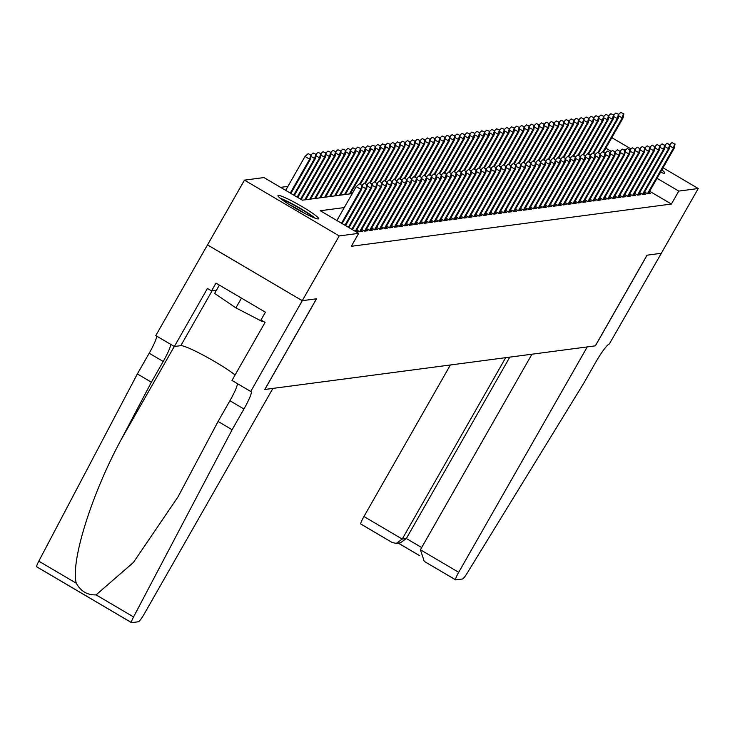 <?xml version="1.0" encoding="UTF-8"?>
<svg xmlns="http://www.w3.org/2000/svg" width="735" height="735" viewBox="0 0 735 735"><rect width="100%" height="100%" fill="white"/><g stroke="black" fill="none" stroke-linecap="round" stroke-linejoin="round"><path stroke-width="1.1" d="M661.849 169.877A23.382 2.38 -150.3 0 1 664.734 173.074A23.382 2.38 -150.3 0 1 664.394 173.239A23.382 2.38 -150.3 0 1 660.517 172.21M624.18 149.811A23.382 2.38 -150.3 0 1 624.447 149.729A23.382 2.38 -150.3 0 1 625.724 149.885M318.273 218.929A23.382 2.38 -150.3 0 1 295.764 208.464A23.382 2.38 -150.3 0 1 277.986 195.583A23.382 2.38 -150.3 0 1 278.317 195.418A23.382 2.38 -150.3 0 1 300.826 205.883A23.382 2.38 -150.3 0 1 318.613 218.764A23.382 2.38 -150.3 0 1 318.273 218.929M663.034 167.791L698.25 188.518L661.307 253.29L647.112 255.164L595.396 345.836L587.256 346.911L458.695 572.299A8.995 1.185 120.5 0 0 455.626 579.851A8.995 1.185 120.5 0 0 455.755 579.878L462.526 578.978A8.995 1.185 120.5 0 0 467.341 572.877L583.7 383.312L595.525 362.585A20.984 2.775 -59.5 0 1 609.343 343.998L661.335 253.281L647.039 255.174L595.322 345.845L264.83 389.467L316.546 298.796L302.278 300.679L207.527 244.902L244.47 180.139L263.948 177.567L302.361 200.177L352.249 193.59M287.945 186.378L280.568 187.351M644.613 192.046L647.608 193.801L650.585 193.415L648.968 192.46M639.652 192.699L642.647 194.463L645.624 194.068L644.007 193.112M634.691 193.351L637.686 195.115L640.663 194.72L639.046 193.774M629.73 194.012L632.716 195.767L635.692 195.372L634.075 194.426M624.768 194.665L627.754 196.429L630.731 196.034L629.114 195.078M619.807 195.317L622.793 197.081L625.77 196.686L624.153 195.73M614.837 195.969L617.832 197.733L620.809 197.338L619.192 196.392M609.875 196.631L612.871 198.386L615.847 198L614.23 197.044M604.914 197.283L607.909 199.047L610.886 198.652L609.269 197.697M599.953 197.935L602.948 199.7L605.925 199.304L604.308 198.358M594.992 198.597L597.987 200.352L600.964 199.966L599.347 199.01M590.03 199.249L593.016 201.013L596.002 200.618L594.376 199.663M585.069 199.902L588.055 201.666L591.032 201.271L589.415 200.315M580.108 200.563L583.094 202.318L586.071 201.923L584.454 200.977M575.137 201.215L578.133 202.97L581.109 202.584L579.492 201.629M570.176 201.868L573.171 203.632L576.148 203.237L574.531 202.281M565.215 202.52L568.21 204.284L571.187 203.889L569.57 202.943M560.254 203.182L563.249 204.936L566.226 204.55L564.609 203.595M555.292 203.834L558.288 205.598L561.264 205.203L559.647 204.247M550.331 204.486L553.317 206.25L556.303 205.855L554.677 204.909M545.37 205.148L548.356 206.902L551.333 206.507L549.716 205.561M540.409 205.8L543.395 207.564L546.371 207.169L544.754 206.213M535.438 206.452L538.433 208.216L541.41 207.821L539.793 206.866M530.477 207.105L533.472 208.869L536.449 208.474L534.832 207.527M525.516 207.766L528.511 209.521L531.488 209.135L529.871 208.18M520.555 208.418L523.55 210.182L526.526 209.787L524.909 208.832M515.593 209.071L518.588 210.835L521.565 210.44L519.948 209.493M510.632 209.732L513.627 211.487L516.604 211.101L514.987 210.146M505.671 210.385L508.657 212.149L511.633 211.753L510.017 210.798M500.71 211.037L503.695 212.801L506.672 212.406L505.055 211.459M495.748 211.698L498.734 213.453L501.711 213.058L500.094 212.112M490.778 212.351L493.773 214.115L496.75 213.72L495.133 212.764M485.817 213.003L488.812 214.767L491.788 214.372L490.171 213.416M480.855 213.655L483.85 215.419L486.827 215.024L485.21 214.078M475.894 214.317L478.889 216.072L481.866 215.686L480.249 214.73M470.933 214.969L473.928 216.733L476.905 216.338L475.288 215.383M465.972 215.621L468.958 217.385L471.943 216.99L470.317 216.044M461.01 216.283L463.996 218.038L466.973 217.652L465.356 216.696M456.049 216.935L459.035 218.699L462.012 218.304L460.395 217.349M451.079 217.588L454.074 219.352L457.051 218.956L455.434 218.001M446.117 218.249L449.113 220.004L452.089 219.609L450.472 218.662M441.156 218.901L444.151 220.665L447.128 220.27L445.511 219.315M436.195 219.554L439.19 221.318L442.167 220.923L440.55 219.967M431.234 220.206L434.229 221.97L437.206 221.575L435.589 220.629M426.272 220.868L429.258 222.622L432.244 222.236L430.618 221.281M421.311 221.52L424.297 223.284L427.274 222.889L425.657 221.933M416.35 222.172L419.336 223.936L422.313 223.541L420.696 222.595M411.379 222.834L414.375 224.588L417.351 224.203L415.734 223.247M406.418 223.486L409.413 225.25L412.39 224.855L410.773 223.899M401.457 224.138L404.452 225.902L407.429 225.507L405.812 224.552M396.496 224.791L399.491 226.555L402.468 226.159L400.851 225.213M391.534 225.452L394.53 227.207L397.506 226.821L395.889 225.865M386.573 226.104L389.568 227.868L392.545 227.473L390.928 226.518M381.612 226.757L384.598 228.521L387.575 228.126L385.958 227.179M376.651 227.418L379.637 229.173L382.613 228.787L380.996 227.832M371.69 228.071L374.675 229.834L377.652 229.439L376.035 228.484M366.719 228.723L369.714 230.487L372.691 230.092L371.074 229.145M361.758 229.384L364.753 231.139L367.73 230.744L366.113 229.798M356.797 230.037L359.792 231.801L362.768 231.406L361.151 230.45M356.751 232.196L357.807 232.058L356.19 231.102M344.274 207.564L320.285 210.734L358.698 233.344L351.312 246.298L671.386 204.045L649.657 191.256M302.278 300.679L339.221 235.917L244.47 180.139M611.814 137.638L631.007 148.939M698.25 188.518L678.772 191.091L657.044 178.302M671.386 204.045L678.772 191.091M358.698 233.344L339.221 235.917M611.345 151.401L605.824 148.148M361.932 185.33L359.369 183.823L361.932 185.33L360.839 189.327L361.73 189.207L342.124 223.587M341.509 223.22L360.839 189.327L356.227 186.617L336.896 220.509M359.369 183.823L356.227 186.617M361.73 189.207L362.428 185.266M311.208 155.113L308.149 153.67L311.208 155.113L310.51 159.063L309.619 159.173L305.007 156.463L285.676 190.356M310.712 155.177L309.619 159.173L290.288 193.066M310.51 159.063L290.904 193.434M305.007 156.463L308.149 153.67M315.205 218.212A23.235 2.37 29.7 0 0 298.291 207.187A23.235 2.37 29.7 0 0 280.191 198.239M219.379 285.116L214.629 293.43L235.898 307.882L262.524 321.627L263.525 321.489M241.466 298.125L235.898 307.882M262.836 321.076L262.524 321.627M281.716 199.433A20.24 2.058 -150.3 0 1 298.134 207.454A20.24 2.058 -150.3 0 1 313.395 217.505M304.988 213.527A18.742 1.911 29.7 0 0 289.415 204.642M661.325 172.523A23.235 2.37 29.7 0 0 660.655 171.972M272.896 388.411L144.336 613.798A8.995 1.185 120.5 0 1 138.41 621.764L131.638 622.655A8.995 1.185 120.5 0 1 131.51 622.637A8.995 1.185 120.5 0 1 133.559 616.941L232.122 429.727L243.937 409A20.984 2.775 120.5 0 0 251.113 391.369A20.984 2.775 120.5 0 0 250.81 391.323L302.26 300.688L316.473 298.805L264.756 389.486L272.896 388.411M131.427 622.536L36.879 566.878A8.995 1.185 -59.5 0 1 36.75 566.86A8.995 1.185 -59.5 0 1 38.808 561.163L137.362 373.95L151.382 382.2L121.165 439.603C91.599 494.076 70.404 561.889 76.275 583.222C80.822 591.317 87.428 595.203 96.092 594.881L133.402 562.468L178.063 496.777L218.093 421.467L229.917 400.74A20.984 2.775 120.5 0 0 237.341 383.587M218.093 421.467L232.122 429.727M137.362 373.95L149.187 353.223A20.984 2.775 120.5 0 0 156.601 336.06M170.621 344.32A20.984 2.775 120.5 0 1 163.207 361.473L151.382 382.2M302.26 300.688L207.5 244.902L155.783 335.583L174.351 346.507L207.445 288.478L211.542 290.885L216.448 290.242M250.534 391.36L231.966 380.427L265.069 322.399L260.971 319.982L265.409 312.21L215.98 283.122L211.542 290.885M174.351 346.507L180.819 345.652A33.727 3.436 -150.3 0 1 204.817 356.006A33.727 3.436 -150.3 0 1 235.09 374.969M450.38 364.983L363.944 516.521L402.229 539.058L406.345 538.516L421.679 547.538M505.689 357.679L402.229 539.058L396.303 543.376L400.419 542.834L406.345 538.516L509.805 357.137M531.947 354.215L420.411 549.762L458.695 572.299M396.303 543.376L392.26 542.559L360.995 524.101A8.995 1.185 -59.5 0 1 360.867 524.073A8.995 1.185 -59.5 0 1 363.944 516.521M455.544 579.75L424.233 561.375L420.411 549.762M366.894 184.678L364.33 183.171L366.894 184.678L365.8 188.674L366.691 188.555L345.56 225.608M362.199 186.552L365.8 188.674L344.935 225.241M364.33 183.171L362.153 185.101M366.691 188.555L367.39 184.614M371.855 184.026L369.292 182.51L371.855 184.026L370.762 188.022L371.653 187.903L348.996 227.629M367.16 185.9L370.762 188.022L348.372 227.262M369.292 182.51L367.114 184.448M371.653 187.903L372.351 183.952M376.816 183.364L374.253 181.857L376.816 183.364L375.723 187.361L376.614 187.241L352.433 229.651M372.121 185.248L375.723 187.361L351.808 229.283M374.253 181.857L372.075 183.796M376.614 187.241L377.312 183.3M381.777 182.712L379.223 181.205L381.777 182.712L380.684 186.708L381.575 186.589L355.859 231.672M377.083 184.586L380.684 186.708L355.244 231.304M379.223 181.205L377.037 183.134M381.575 186.589L382.273 182.648M316.169 154.46L313.11 153.018L316.169 154.46L315.471 158.402L314.58 158.521L293.715 195.087M315.673 154.525L314.58 158.521L310.978 156.408M315.471 158.402L294.34 195.455M310.933 154.956L313.11 153.018M321.131 153.808L318.071 152.365L321.131 153.808L320.432 157.749L319.541 157.869L297.151 197.118M320.635 153.872L319.541 157.869L315.94 155.746M320.432 157.749L297.776 197.476M315.894 154.295L318.071 152.365M326.092 153.146L323.033 151.704L326.092 153.146L325.394 157.097L324.502 157.216L300.587 199.139M325.596 153.22L324.502 157.216L320.901 155.094M325.394 157.097L301.212 199.497M320.855 153.643L323.033 151.704M331.053 152.494L328.003 151.052L331.053 152.494L330.355 156.436L329.464 156.555L304.768 199.856M330.557 152.558L329.464 156.555L325.862 154.442M330.355 156.436L305.659 199.745M325.816 152.99L328.003 151.052M386.739 182.059L384.185 180.553L386.739 182.059L385.645 186.056L386.536 185.937L360.435 231.709M382.053 183.934L385.645 186.056L359.617 231.69M384.185 180.553L381.998 182.482M386.536 185.937L387.235 181.995M336.014 151.842L332.964 150.399L336.014 151.842L335.325 155.783L334.425 155.903L309.729 199.203M335.518 151.906L334.425 155.903L330.833 153.78M335.325 155.783L310.62 199.084M330.778 152.338L332.964 150.399M391.709 181.398L389.146 179.891L391.709 181.398L390.607 185.395L391.507 185.284L365.396 231.056M387.014 183.281L390.607 185.395L364.578 231.038M389.146 179.891L386.968 181.83M391.507 185.284L392.205 181.334M340.985 151.189L337.925 149.747L340.985 151.189L340.287 155.131L339.386 155.25L314.69 198.551M340.489 151.254L339.386 155.25L335.794 153.128M340.287 155.131L315.581 198.432M335.748 151.676L337.925 149.747M396.67 180.746L394.107 179.239L396.67 180.746L395.568 184.742L396.468 184.623L370.357 230.404M391.975 182.629L395.568 184.742L369.54 230.386M394.107 179.239L391.93 181.177M396.468 184.623L397.166 180.681M345.946 150.528L342.887 149.086L345.946 150.528L345.248 154.479L344.357 154.589L319.651 197.89M345.45 150.592L344.357 154.589L340.755 152.476M345.248 154.479L320.543 197.779M340.709 151.024L342.887 149.086M401.632 180.093L399.068 178.587L401.632 180.093L400.538 184.09L401.429 183.97L375.319 229.743M396.937 181.968L400.538 184.09L374.501 229.724M399.068 178.587L396.891 180.516M401.429 183.97L402.128 180.029M350.907 149.876L347.848 148.433L350.907 149.876L350.209 153.817L349.318 153.937L324.613 197.237M350.411 149.94L349.318 153.937L345.716 151.823M350.209 153.817L325.513 197.118M345.671 150.372L347.848 148.433M406.593 179.432L404.029 177.925L406.593 179.432L405.5 183.438L406.391 183.318L380.28 229.09M401.898 181.315L405.5 183.438L379.462 229.072M404.029 177.925L401.852 179.864M406.391 183.318L407.089 179.368M355.869 149.223L352.809 147.781L355.869 149.223L355.17 153.165L354.279 153.284L329.574 196.585M355.373 149.288L354.279 153.284L350.678 151.162M355.17 153.165L330.474 196.465M350.632 149.71L352.809 147.781M411.554 178.78L408.991 177.273L411.554 178.78L410.461 182.776L411.352 182.657L385.241 228.438M406.859 180.663L410.461 182.776L384.423 228.42M408.991 177.273L406.813 179.211M411.352 182.657L412.05 178.715M360.83 148.562L357.77 147.119L360.83 148.562L360.132 152.512L359.24 152.632L334.544 195.933M360.334 148.626L359.24 152.632L355.639 150.51M360.132 152.512L335.436 195.813M355.593 149.058L357.77 147.119M416.515 178.127L413.952 176.62L416.515 178.127L415.422 182.124L416.313 182.004L390.202 227.786M411.82 180.001L415.422 182.124L389.385 227.767M413.952 176.62L411.775 178.55M416.313 182.004L417.011 178.063M365.791 147.91L362.732 146.467L365.791 147.91L365.093 151.851L364.202 151.97L339.506 195.271M365.295 147.974L364.202 151.97L360.6 149.857M365.093 151.851L340.397 195.152M360.554 148.406L362.732 146.467M421.477 177.475L418.922 175.959L421.477 177.475L420.383 181.471L421.274 181.352L395.164 227.124M416.782 179.349L420.383 181.471L394.355 227.106M418.922 175.959L416.736 177.898M421.274 181.352L421.973 177.401M370.752 147.257L367.702 145.815L370.752 147.257L370.054 151.199L369.163 151.318L344.467 194.619M370.256 147.322L369.163 151.318L365.561 149.196M370.054 151.199L345.358 194.499M365.515 147.744L367.702 145.815M426.438 176.813L423.884 175.307L426.438 176.813L425.344 180.81L426.236 180.691L400.125 226.472M421.743 178.697L425.344 180.81L399.316 226.453M423.884 175.307L421.697 177.245M426.236 180.691L426.934 176.749M375.714 146.596L372.663 145.162L375.714 146.596L375.015 150.546L374.124 150.666L349.428 193.966M375.217 146.669L374.124 150.666L370.532 148.543M375.015 150.546L350.319 193.847M370.477 147.092L372.663 145.162M431.408 176.161L428.845 174.654L431.408 176.161L430.306 180.158L431.206 180.038L405.095 225.82M426.713 178.035L430.306 180.158L404.278 225.801M428.845 174.654L426.667 176.593M431.206 180.038L431.904 176.097M380.684 145.943L377.625 144.501L380.684 145.943L379.986 149.894L379.085 150.004L359.838 183.759M380.188 146.008L379.085 150.004L375.493 147.891M379.986 149.894L360.462 184.108M375.447 146.44L377.625 144.501M436.369 175.509L433.806 174.002L436.369 175.509L435.267 179.505L436.167 179.386L410.056 225.158M431.675 177.383L435.267 179.505L409.239 225.14M433.806 174.002L431.629 175.931M436.167 179.386L436.866 175.445M385.645 145.291L382.586 143.849L385.645 145.291L384.947 149.233L384.047 149.352L364.799 183.107M385.149 145.355L384.047 149.352L380.454 147.23M384.947 149.233L365.424 183.456M380.408 145.787L382.586 143.849M441.331 174.847L438.767 173.341L441.331 174.847L440.237 178.844L441.129 178.734L415.018 224.506M436.636 176.731L440.237 178.844L414.2 224.487M438.767 173.341L436.59 175.279M441.129 178.734L441.827 174.783M390.607 144.639L387.547 143.196L390.607 144.639L389.908 148.58L389.017 148.7L369.76 182.455M390.11 144.703L389.017 148.7L385.416 146.577M389.908 148.58L370.385 182.804M385.37 145.126L387.547 143.196M446.292 174.195L443.729 172.688L446.292 174.195L445.199 178.192L446.09 178.072L419.979 223.853M441.597 176.078L445.199 178.192L419.161 223.835M443.729 172.688L441.551 174.627M446.09 178.072L446.788 174.131M395.568 143.977L392.508 142.535L395.568 143.977L394.87 147.928L393.978 148.038L374.721 181.793M395.072 144.042L393.978 148.038L390.377 145.925M394.87 147.928L375.346 182.142M390.331 144.473L392.508 142.535M451.253 173.543L448.69 172.036L451.253 173.543L450.16 177.539L451.051 177.42L424.94 223.192M446.558 175.417L450.16 177.539L424.123 223.174M448.69 172.036L446.512 173.965M451.051 177.42L451.749 173.478M400.529 143.325L397.47 141.883L400.529 143.325L399.831 147.266L398.94 147.386L379.683 181.141M400.033 143.389L398.94 147.386L395.338 145.273M399.831 147.266L380.317 181.49M395.292 143.821L397.47 141.883M456.214 172.881L453.651 171.374L456.214 172.881L455.121 176.887L456.012 176.767L429.901 222.54M451.52 174.765L455.121 176.887L429.084 222.521M453.651 171.374L451.474 173.313M456.012 176.767L456.711 172.817M405.49 142.673L402.431 141.23L405.49 142.673L404.792 146.614L403.901 146.734L384.644 180.488M404.994 142.737L403.901 146.734L400.299 144.611M404.792 146.614L385.278 180.838M400.253 143.16L402.431 141.23M461.176 172.229L458.622 170.722L461.176 172.229L460.082 176.225L460.974 176.106L434.863 221.887M456.481 174.112L460.082 176.225L434.054 221.869M458.622 170.722L456.435 172.661M460.974 176.106L461.672 172.165M410.452 142.011L407.401 140.569L410.452 142.011L409.753 145.962L408.862 146.081L389.605 179.836M409.955 142.085L408.862 146.081L405.261 143.959M409.753 145.962L390.239 180.176M405.215 142.507L407.401 140.569M466.137 171.577L463.583 170.07L466.137 171.577L465.044 175.573L465.935 175.454L439.824 221.235M461.442 173.451L465.044 175.573L439.015 221.217M463.583 170.07L461.396 171.999M465.935 175.454L466.633 171.512M415.413 141.359L412.363 139.916L415.413 141.359L414.715 145.3L413.823 145.42L394.576 179.175M414.917 141.423L413.823 145.42L410.222 143.307M414.715 145.3L395.2 179.524M410.176 141.855L412.363 139.916M471.098 170.924L468.544 169.417L471.098 170.924L470.005 174.921L470.905 174.801L444.794 220.573M466.413 172.798L470.005 174.921L443.977 220.555M468.544 169.417L466.358 171.347M470.905 174.801L471.604 170.851M420.383 140.707L417.324 139.264L420.383 140.707L419.685 144.648L418.785 144.767L399.537 178.522M419.887 140.771L418.785 144.767L415.192 142.645M419.685 144.648L400.162 178.871M415.146 141.194L417.324 139.264M476.069 170.263L473.505 168.756L476.069 170.263L474.966 174.259L475.867 174.149L449.756 219.921M471.374 172.146L474.966 174.259L448.938 219.903M473.505 168.756L471.328 170.695M475.867 174.149L476.565 170.198M425.344 140.045L422.285 138.612L425.344 140.045L424.646 143.996L423.746 144.115L404.498 177.87M424.848 140.119L423.746 144.115L420.154 141.993M424.646 143.996L405.123 178.21M420.108 140.541L422.285 138.612M481.03 169.61L478.467 168.104L481.03 169.61L479.937 173.607L480.828 173.488L454.717 219.269M476.335 171.485L479.937 173.607L453.899 219.25M478.467 168.104L476.289 170.042M480.828 173.488L481.526 169.546M430.306 139.393L427.246 137.95L430.306 139.393L429.608 143.343L428.716 143.454L409.459 177.208M429.81 139.457L428.716 143.454L425.115 141.34M429.608 143.343L410.084 177.558M425.069 139.889L427.246 137.95M485.991 168.958L483.428 167.451L485.991 168.958L484.898 172.955L485.789 172.835L459.678 218.607M481.296 170.832L484.898 172.955L458.861 218.589M483.428 167.451L481.25 169.381M485.789 172.835L486.487 168.894M490.952 168.297L488.389 166.79L490.952 168.297L489.859 172.293L490.75 172.183L464.639 217.955M486.258 170.18L489.859 172.293L463.822 217.937M488.389 166.79L486.212 168.728M490.75 172.183L491.449 168.232M495.914 167.644L493.35 166.138L495.914 167.644L494.82 171.641L495.712 171.521L469.601 217.303M491.219 169.528L494.82 171.641L468.783 217.284M493.35 166.138L491.173 168.076M495.712 171.521L496.41 167.58M435.267 138.74L432.208 137.298L435.267 138.74L434.569 142.682L433.678 142.801L414.421 176.556M434.771 138.805L433.678 142.801L430.076 140.679M434.569 142.682L415.045 176.905M430.03 139.237L432.208 137.298M440.228 138.088L437.169 136.646L440.228 138.088L439.53 142.03L438.639 142.149L419.382 175.904M439.732 138.152L438.639 142.149L435.037 140.027M439.53 142.03L420.016 176.253M434.991 138.575L437.169 136.646M445.189 137.427L442.13 135.984L445.189 137.427L444.491 141.377L443.6 141.487L424.343 175.242M444.693 137.491L443.6 141.487L439.999 139.374M444.491 141.377L424.977 175.591M439.953 137.923L442.13 135.984M500.875 166.992L498.312 165.485L500.875 166.992L499.782 170.989L500.673 170.869L474.562 216.65M496.18 168.866L499.782 170.989L473.753 216.632M498.312 165.485L496.134 167.415M500.673 170.869L501.371 166.928M450.151 136.774L447.091 135.332L450.151 136.774L449.452 140.716L448.561 140.835L429.304 174.59M449.655 136.839L448.561 140.835L444.96 138.722M449.452 140.716L429.938 174.939M444.914 137.27L447.091 135.332M505.836 166.34L503.282 164.824L505.836 166.34L504.743 170.336L505.634 170.217L479.523 215.989M501.141 168.214L504.743 170.336L478.715 215.971M503.282 164.824L501.095 166.762M505.634 170.217L506.332 166.266M455.112 136.122L452.062 134.68L455.112 136.122L454.414 140.063L453.523 140.183L434.275 173.938M454.616 136.186L453.523 140.183L449.921 138.061M454.414 140.063L434.899 174.287M449.875 136.609L452.062 134.68M510.797 165.678L508.243 164.171L510.797 165.678L509.704 169.675L510.595 169.555L484.494 215.337M506.112 167.562L509.704 169.675L483.676 215.318M508.243 164.171L506.057 166.11M510.595 169.555L511.294 165.614M460.082 135.46L457.023 134.018L460.082 135.46L459.384 139.411L458.484 139.531L439.236 173.285M459.577 135.534L458.484 139.531L454.892 137.408M459.384 139.411L439.861 173.625M454.836 135.957L457.023 134.018M515.768 165.026L513.205 163.519L515.768 165.026L514.665 169.022L515.566 168.903L489.455 214.684M511.073 166.9L514.665 169.022L488.637 214.666M513.205 163.519L511.027 165.448M515.566 168.903L516.264 164.962M465.044 134.808L461.984 133.366L465.044 134.808L464.345 138.75L463.445 138.869L444.197 172.624M464.548 134.873L463.445 138.869L459.853 136.756M464.345 138.75L444.822 172.973M459.807 135.304L461.984 133.366M520.729 164.374L518.166 162.867L520.729 164.374L519.627 168.37L520.527 168.251L494.416 214.023M516.034 166.248L519.627 168.37L493.598 214.004M518.166 162.867L515.988 164.796M520.527 168.251L521.225 164.309M470.005 134.156L466.945 132.713L470.005 134.156L469.307 138.097L468.415 138.217L449.158 171.972M469.509 134.22L468.415 138.217L464.814 136.094M469.307 138.097L449.783 172.321M464.768 134.652L466.945 132.713M525.69 163.712L523.127 162.205L525.69 163.712L524.597 167.709L525.488 167.598L499.377 213.37M520.996 165.595L524.597 167.709L498.56 213.352M523.127 162.205L520.95 164.144M525.488 167.598L526.187 163.648M474.966 133.504L471.907 132.061L474.966 133.504L474.268 137.445L473.377 137.564L454.12 171.319M474.47 133.568L473.377 137.564L469.775 135.442M474.268 137.445L454.744 171.668M469.729 133.99L471.907 132.061M530.652 163.06L528.088 161.553L530.652 163.06L529.558 167.056L530.449 166.937L504.339 212.718M525.957 164.943L529.558 167.056L503.521 212.7M528.088 161.553L525.911 163.492M530.449 166.937L531.148 162.995M479.927 132.842L476.868 131.4L479.927 132.842L479.229 136.793L478.338 136.903L459.081 170.658M479.431 132.906L478.338 136.903L474.736 134.79M479.229 136.793L459.706 171.007M474.691 133.338L476.868 131.4M535.613 162.407L533.05 160.901L535.613 162.407L534.52 166.404L535.411 166.285L509.3 212.057M530.918 164.282L534.52 166.404L508.482 212.038M533.05 160.901L530.872 162.83M535.411 166.285L536.109 162.343M484.889 132.19L481.829 130.747L484.889 132.19L484.19 136.131L483.299 136.251L464.042 170.005M484.393 132.254L483.299 136.251L479.698 134.137M484.19 136.131L464.676 170.355M479.652 132.686L481.829 130.747M540.574 161.746L538.011 160.239L540.574 161.746L539.481 165.752L540.372 165.632L514.261 211.404M535.879 163.629L539.481 165.752L513.443 211.386M538.011 160.239L535.833 162.178M540.372 165.632L541.07 161.682M489.85 131.537L486.791 130.095L489.85 131.537L489.152 135.479L488.261 135.598L469.003 169.353M489.354 131.602L488.261 135.598L484.659 133.476M489.152 135.479L469.637 169.702M484.613 132.024L486.791 130.095M545.535 161.094L542.981 159.587L545.535 161.094L544.442 165.09L545.333 164.971L519.222 210.752M540.841 162.977L544.442 165.09L518.414 210.734M542.981 159.587L540.795 161.525M545.333 164.971L546.032 161.029M494.811 130.876L491.761 129.433L494.811 130.876L494.113 134.827L493.222 134.946L473.974 168.701M494.315 130.94L493.222 134.946L489.62 132.824M494.113 134.827L474.599 169.041M489.574 131.372L491.761 129.433M550.497 160.441L547.942 158.935L550.497 160.441L549.403 164.438L550.294 164.318L524.184 210.1M545.802 162.316L549.403 164.438L523.375 210.081M547.942 158.935L545.756 160.864M550.294 164.318L550.993 160.377M499.772 130.224L496.722 128.781L499.772 130.224L499.074 134.165L498.183 134.284L478.935 168.039M499.276 130.288L498.183 134.284L494.591 132.171M499.074 134.165L479.56 168.388M494.536 130.72L496.722 128.781M555.467 159.789L552.904 158.273L555.467 159.789L554.365 163.786L555.265 163.666L529.154 209.438M550.772 161.663L554.365 163.786L528.336 209.42M552.904 158.273L550.726 160.212M555.265 163.666L555.963 159.715M504.743 129.571L501.683 128.129L504.743 129.571L504.045 133.513L503.144 133.632L483.896 167.387M504.247 129.636L503.144 133.632L499.552 131.51M504.045 133.513L484.521 167.736M499.506 130.058L501.683 128.129M560.428 159.127L557.865 157.621L560.428 159.127L559.326 163.124L560.226 163.005L534.115 208.786M555.733 161.011L559.326 163.124L533.298 208.768M557.865 157.621L555.688 159.559M560.226 163.005L560.924 159.063M509.704 128.91L506.645 127.467L509.704 128.91L509.006 132.86L508.105 132.98L488.858 166.735M509.208 128.983L508.105 132.98L504.513 130.858M509.006 132.86L489.482 167.075M504.467 129.406L506.645 127.467M565.39 158.475L562.826 156.968L565.39 158.475L564.296 162.472L565.187 162.352L539.077 208.134M560.695 160.349L564.296 162.472L538.259 208.115M562.826 156.968L560.649 158.907M565.187 162.352L565.886 158.411M514.665 128.257L511.606 126.815L514.665 128.257L513.967 132.208L513.076 132.318L493.819 166.073M514.169 128.322L513.076 132.318L509.474 130.205M513.967 132.208L494.444 166.422M509.428 128.754L511.606 126.815M570.351 157.823L567.788 156.316L570.351 157.823L569.258 161.819L570.149 161.7L544.038 207.472M565.656 159.697L569.258 161.819L543.22 207.454M567.788 156.316L565.61 158.245M570.149 161.7L570.847 157.759M519.627 127.605L516.567 126.163L519.627 127.605L518.928 131.547L518.037 131.666L498.78 165.421M519.13 127.669L518.037 131.666L514.436 129.544M518.928 131.547L499.405 165.77M514.39 128.101L516.567 126.163M575.312 157.161L572.749 155.655L575.312 157.161L574.219 161.158L575.11 161.048L548.999 206.82M570.617 159.045L574.219 161.158L548.181 206.801M572.749 155.655L570.571 157.593M575.11 161.048L575.808 157.097M524.588 126.953L521.528 125.51L524.588 126.953L523.89 130.894L522.998 131.014L503.741 164.769M524.092 127.017L522.998 131.014L519.397 128.891M523.89 130.894L504.375 165.118M519.351 127.44L521.528 125.51M580.273 156.509L577.71 155.002L580.273 156.509L579.18 160.506L580.071 160.386L553.96 206.167M575.578 158.392L579.18 160.506L553.143 206.149M577.71 155.002L575.533 156.941M580.071 160.386L580.769 156.445M529.549 126.291L526.49 124.849L529.549 126.291L528.851 130.242L527.96 130.352L508.703 164.107M529.053 126.356L527.96 130.352L524.358 128.239M528.851 130.242L509.337 164.456M524.312 126.787L526.49 124.849M585.235 155.857L582.68 154.35L585.235 155.857L584.141 159.853L585.032 159.734L558.922 205.506M580.54 157.731L584.141 159.853L558.113 205.488M582.68 154.35L580.494 156.279M585.032 159.734L585.731 155.792M534.51 125.639L531.46 124.197L534.51 125.639L533.812 129.58L532.921 129.7L513.664 163.455M534.014 125.703L532.921 129.7L529.319 127.587M533.812 129.58L514.298 163.804M529.274 126.135L531.46 124.197M590.196 155.195L587.642 153.689L590.196 155.195L589.102 159.201L589.994 159.082L563.883 204.854M585.501 157.079L589.102 159.201L563.074 204.835M587.642 153.689L585.455 155.627M589.994 159.082L590.692 155.131M539.472 124.987L536.421 123.544L539.472 124.987L538.773 128.928L537.882 129.048L518.634 162.802M538.976 125.051L537.882 129.048L534.281 126.925M538.773 128.928L519.259 163.152M534.235 125.474L536.421 123.544M595.166 154.543L592.603 153.036L595.166 154.543L594.064 158.54L594.964 158.42L568.853 204.201M590.471 156.426L594.064 158.54L568.036 204.183M592.603 153.036L590.416 154.975M594.964 158.42L595.662 154.479M544.442 124.325L541.383 122.883L544.442 124.325L543.744 128.276L542.843 128.395L523.596 162.15M543.946 124.399L542.843 128.395L539.251 126.273M543.744 128.276L524.22 162.49M539.205 124.821L541.383 122.883M600.128 153.891L597.564 152.384L600.128 153.891L599.025 157.887L599.925 157.768L573.814 203.549M595.433 155.765L599.025 157.887L572.997 203.531M597.564 152.384L595.387 154.313M599.925 157.768L600.624 153.826M549.403 123.673L546.344 122.23L549.403 123.673L548.705 127.614L547.805 127.734L528.557 161.489M548.907 123.737L547.805 127.734L544.212 125.621M548.705 127.614L529.182 161.838M544.166 124.169L546.344 122.23M605.089 153.238L602.525 151.732L605.089 153.238L603.995 157.235L604.887 157.115L578.776 202.888M600.394 155.113L603.995 157.235L577.958 202.869M602.525 151.732L600.348 153.661M604.887 157.115L605.585 153.165M554.365 123.021L551.305 121.578L554.365 123.021L553.666 126.962L552.775 127.081L533.518 160.836M553.868 123.085L552.775 127.081L549.174 124.959M553.666 126.962L534.143 161.185M549.128 123.508L551.305 121.578M610.05 152.577L607.487 151.07L610.05 152.577L608.957 156.573L609.848 156.463L583.737 202.235M605.355 154.46L608.957 156.573L582.919 202.217M607.487 151.07L605.309 153.009M609.848 156.463L610.546 152.512M559.326 122.359L556.266 120.926L559.326 122.359L558.628 126.31L557.736 126.429L538.479 160.184M558.83 122.433L557.736 126.429L554.135 124.307M558.628 126.31L539.104 160.524M554.089 122.855L556.266 120.926M615.011 151.924L612.448 150.418L615.011 151.924L613.918 155.921L614.809 155.802L588.698 201.583M610.316 153.799L613.918 155.921L587.881 201.565M612.448 150.418L610.27 152.356M614.809 155.802L615.507 151.86M564.287 121.707L561.228 120.264L564.287 121.707L563.589 125.657L562.698 125.768L543.441 159.523M563.791 121.771L562.698 125.768L559.096 123.655M563.589 125.657L544.075 159.872M559.05 122.203L561.228 120.264M619.972 151.272L617.409 149.765L619.972 151.272L618.879 155.269L619.77 155.149L593.659 200.921M615.278 153.146L618.879 155.269L592.842 200.903M617.409 149.765L615.232 151.695M619.77 155.149L620.469 151.208M569.248 121.054L566.189 119.612L569.248 121.054L568.55 124.996L567.659 125.115L548.402 158.87M568.752 121.119L567.659 125.115L564.057 122.993M568.55 124.996L549.036 159.219M564.011 121.551L566.189 119.612M624.934 150.611L622.37 149.104L624.934 150.611L623.84 154.607L624.732 154.497L598.621 200.269M620.239 152.494L623.84 154.607L597.812 200.251M622.37 149.104L620.193 151.042M624.732 154.497L625.43 150.546M574.21 120.402L571.159 118.96L574.21 120.402L573.511 124.344L572.62 124.463L553.363 158.218M573.713 120.466L572.62 124.463L569.019 122.341M573.511 124.344L553.997 158.567M568.973 120.889L571.159 118.96M629.895 149.958L627.341 148.452L629.895 149.958L628.802 153.955L629.693 153.835L603.582 199.617M625.2 151.842L628.802 153.955L602.774 199.598M627.341 148.452L625.154 150.39M629.693 153.835L630.391 149.894M579.171 119.741L576.121 118.298L579.171 119.741L578.473 123.691L577.581 123.802L558.334 157.556M578.675 119.805L577.581 123.802L573.98 121.688M578.473 123.691L558.958 157.906M573.934 120.237L576.121 118.298M634.856 149.306L632.302 147.799L634.856 149.306L633.763 153.303L634.654 153.183L608.552 198.964M630.171 151.18L633.763 153.303L607.735 198.946M632.302 147.799L630.115 149.729M634.654 153.183L635.352 149.242M584.141 119.088L581.082 117.646L584.141 119.088L583.443 123.03L582.543 123.149L563.295 156.904M583.636 119.153L582.543 123.149L578.95 121.036M583.443 123.03L563.92 157.253M578.895 119.584L581.082 117.646M639.827 148.654L637.263 147.138L639.827 148.654L638.724 152.65L639.625 152.531L613.514 198.303M635.132 150.528L638.724 152.65L612.696 198.285M637.263 147.138L635.086 149.076M639.625 152.531L640.323 148.58M589.102 118.436L586.043 116.994L589.102 118.436L588.404 122.377L587.504 122.497L568.256 156.252M588.606 118.5L587.504 122.497L583.912 120.375M588.404 122.377L568.881 156.601M583.866 118.923L586.043 116.994M644.788 147.992L642.225 146.486L644.788 147.992L643.695 151.989L644.586 151.869L618.475 197.651M640.093 149.876L643.695 151.989L617.657 197.632M642.225 146.486L640.047 148.424M644.586 151.869L645.284 147.928M594.064 117.775L591.004 116.332L594.064 117.775L593.365 121.725L592.474 121.845L573.217 155.6M593.568 117.848L592.474 121.845L588.873 119.722M593.365 121.725L573.842 155.939M588.827 118.271L591.004 116.332M649.749 147.34L647.186 145.833L649.749 147.34L648.656 151.337L649.547 151.217L623.436 196.998M645.054 149.214L648.656 151.337L622.618 196.98M647.186 145.833L645.008 147.763M649.547 151.217L650.245 147.276M599.025 117.122L595.966 115.68L599.025 117.122L598.327 121.064L597.436 121.183L578.179 154.938M598.529 117.187L597.436 121.183L593.834 119.07M598.327 121.064L578.803 155.287M593.788 117.618L595.966 115.68M654.71 146.688L652.147 145.181L654.71 146.688L653.617 150.684L654.508 150.565L628.397 196.337M650.016 148.562L653.617 150.684L627.58 196.319M652.147 145.181L649.97 147.11M654.508 150.565L655.207 146.614M603.986 116.47L600.927 115.028L603.986 116.47L603.288 120.411L602.397 120.531L583.14 154.286M603.49 116.534L602.397 120.531L598.795 118.408M603.288 120.411L583.774 154.635M598.749 116.966L600.927 115.028M659.672 146.026L657.108 144.519L659.672 146.026L658.578 150.023L659.47 149.912L633.359 195.685M654.977 147.91L658.578 150.023L632.541 195.666M657.108 144.519L654.931 146.458M659.47 149.912L660.168 145.962M608.947 115.818L605.888 114.375L608.947 115.818L608.249 119.759L607.358 119.878L588.101 153.633M608.451 115.882L607.358 119.878L603.757 117.756M608.249 119.759L588.735 153.982M603.711 116.305L605.888 114.375M664.633 145.374L662.07 143.867L664.633 145.374L663.54 149.37L664.431 149.251L638.32 195.032M659.938 147.248L663.54 149.37L637.511 195.014M662.07 143.867L659.892 145.806M664.431 149.251L665.129 145.309M613.909 115.156L610.849 113.714L613.909 115.156L613.211 119.107L612.319 119.217L593.062 152.972M613.413 115.22L612.319 119.217L608.718 117.104M613.211 119.107L593.696 153.321M608.672 115.652L610.849 113.714M669.594 144.721L667.04 143.215L669.594 144.721L668.501 148.718L669.392 148.599L643.281 194.371M664.899 146.596L668.501 148.718L642.473 194.352M667.04 143.215L664.853 145.144M669.392 148.599L670.09 144.657M618.87 114.504L615.82 113.061L618.87 114.504L618.172 118.445L617.281 118.565L598.033 152.32M618.374 114.568L617.281 118.565L613.679 116.452M618.172 118.445L598.658 152.669M613.633 115L615.82 113.061M674.555 144.06L672.001 142.553L674.555 144.06L673.462 148.066L674.353 147.946L648.252 193.718M669.861 145.943L673.462 148.066L647.434 193.7M672.001 142.553L669.815 144.492M674.353 147.946L675.052 143.996M623.831 113.852L620.781 112.409L623.831 113.852L623.133 117.793L622.242 117.912L602.994 151.667M623.335 113.916L622.242 117.912L618.649 115.79M623.133 117.793L603.619 152.016M618.594 114.338L620.781 112.409M229.917 400.74L243.937 409M163.207 361.473L149.187 353.223M38.808 561.163L76.275 583.222M96.092 594.881L133.559 616.941M121.165 439.603L174.287 346.47M212.103 290.812L180.819 345.652M419.676 555.669L398.333 543.11M36.75 566.86L131.51 622.637M455.626 579.851L424.233 561.375M398.26 543.119L419.694 555.743M392.26 542.559L360.867 524.073"/></g></svg>
